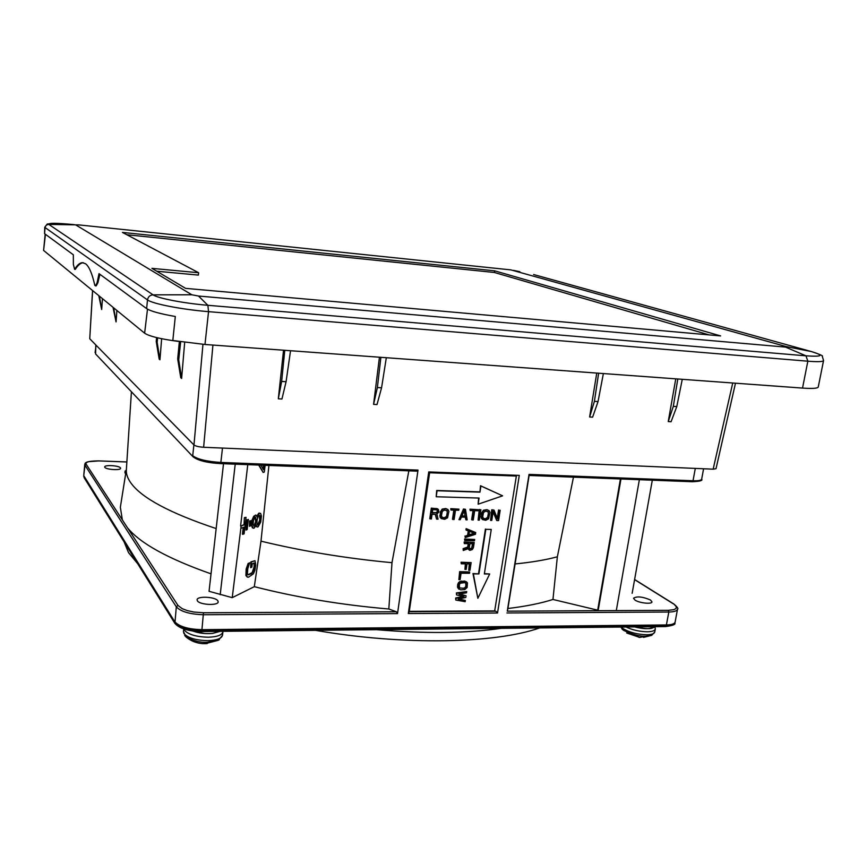 <?xml version="1.0" encoding="UTF-8"?>
<svg xmlns="http://www.w3.org/2000/svg" width="867" height="867" viewBox="0 0 867 867"><rect width="100%" height="100%" fill="white"/><g stroke="black" fill="none" stroke-linecap="round" stroke-linejoin="round"><path stroke-width="1.3" d="M632.151 593.299L652.309 480.188M639.369 479.689L616.318 610.487M620.978 478.985L598.154 610.585M634.481 626.906C644.452 629.344 650.673 629.269 653.165 626.711M621.932 628.943L623.525 630.32C632.487 634.644 640.009 636.595 646.11 636.183L651.67 635.338L643.487 637.386M623.525 630.32L620.761 627.058M626.689 632.986L639.705 637.418L646.11 636.183M639.705 637.418L638.925 637.353M192.171 630.905L204.71 633.528M184.693 635.511L186.253 637.158C193.677 641.027 200.732 642.729 207.397 642.274L219.21 639.824M183.847 628.987L184.324 630.136C188.291 634.536 196.278 636.898 208.264 637.223C217.108 636.898 221.985 635.132 222.906 631.924L222.505 635.305C221.594 638.546 216.707 640.323 207.874 640.659C195.888 640.345 187.911 637.971 183.945 633.539L183.436 631.555L186.253 637.158C191.065 641.06 196.592 643.227 202.835 643.65L202.39 643.628M202.835 643.65L207.159 643.596M99.391 296.135L101.677 309.508L98.784 295.647M180.65 341.782L178.732 359.848L181.615 378.456L184.682 342.357M181.615 378.456L180.77 377.73L177.692 359.003L178.732 359.848M177.692 359.003L179.35 341.587M157.599 337.837L157.144 342.237L159.94 359.762L161.641 338.715M159.94 359.762L159.192 359.111L156.233 341.5L157.144 342.237M156.233 341.5L156.591 337.588M113.696 307.85L116.059 321.906L116.893 310.473M116.059 321.906L113.024 307.308M101.677 309.508L102.447 298.638M682.275 379.312L676.78 406.59L671.069 421.741L668.24 421.568L673.323 406.363L677.788 378.987M676.78 406.59L673.323 406.363M675.761 378.846L668.24 421.568M603.378 373.558L598.046 401.573L592.616 417.157L589.625 416.984L594.404 401.345L598.642 373.211M598.046 401.573L594.404 401.345M596.756 373.07L589.625 416.984M386.324 357.713L381.567 387.798L377.004 404.564L373.579 404.369L377.383 387.538L380.884 357.312M381.567 387.798L377.383 387.538M379.443 357.215L373.579 404.369M290.543 350.723L286.077 381.729L281.948 399.015L278.318 398.798L281.645 381.447L284.777 350.301M286.077 381.729L281.645 381.447M283.542 350.214L278.318 398.798M78.734 224.889L510.869 269.886L786.228 346.583C787.767 347.06 787.507 347.223 785.459 347.082L198.51 296.037L191.824 294.78L75.613 224.856L78.734 224.889M198.63 272.737L122.431 232.41L494.623 270.818L720.629 335.919L185.614 288.375L151.92 268.358L198.63 272.737L198.38 275.088L156.721 271.219M126.853 234.74L494.374 272.476L494.623 270.818M494.374 272.476L709.098 334.89M818.275 386.964L818.264 386.996C817.744 388.405 812.498 388.763 802.528 388.091L204.98 344.481L208.546 311.654C182.07 309.552 152.343 303.775 147.498 299.906C148.084 296.807 149.926 295.127 153.058 294.845L191.824 294.78M97.093 282.815L97.852 282.88L96.15 285.926L95.5 285.861L97.093 282.815L99.011 273.647L146.631 308.609C150.576 311.199 160.135 313.832 175.307 316.498L172.815 340.514L204.98 344.481M83.395 262.744L83.265 262.744C80.653 262.896 77.987 265.118 75.245 269.409L74.649 269.355C77.217 265.053 79.786 262.82 82.332 262.658L85.508 263.731C89.063 266.321 92.162 273.517 94.806 285.319L95.5 285.861M146.631 308.609L147.498 299.906L44.737 227.317L44.564 233.656L73.337 254.79L73.37 264.424L74.649 269.355M97.852 282.88L99.9 274.297M178.071 341.392C160.319 338.975 149.167 336.244 144.626 333.188L43.588 250.433L45.171 234.112M735.487 383.203L716.023 468.689L713.151 469.177L203.626 447.264C198.846 446.938 195.628 446.18 193.98 444.988L89.745 338.759L92.541 290.532M487.774 511.432L488.414 513.231L487.568 517.415L485.553 518.694L483.309 518.455M474.184 533.183L468.971 534.82M472.548 543.739L471.659 548.172L469.567 548.659M465.742 582.96L465.872 586.135L465.026 587.62L463.498 588.249L459.456 587.891M437.044 509.818L437.282 511.454L436.491 512.56L432.308 512.679M446.689 510.36L447.339 512.169L446.505 516.407L444.446 517.697L442.094 517.436M464.268 510.771L465.059 515.973L461.916 515.887M263.514 465.254L263.069 468.993M259.244 515.117L259.742 520.037L257.597 524.893M255.158 517.111L255.678 521.696L253.717 526.117M488.457 511.942L487.98 517.686L485.964 518.965L483.58 518.694L482.681 516.667L483.526 512.473L485.542 511.194L488.045 511.671M469.491 531.363L474.769 533.411L468.906 535.253L469.491 531.363M470.532 548.8L469.73 548.865L469.275 547.781L469.892 543.696L472.992 543.739L471.962 547.532M472.363 547.825L471.659 548.172M472.06 548.464L471.182 548.594M471.583 548.887L470.933 549.093M466.446 583.903L466.262 586.45L464.745 588.357L459.467 587.924L459.326 584.726L460.171 583.242L464.799 582.624L466.056 583.589M435.841 512.765L432.275 512.939L432.763 509.568L437.304 509.915L437.282 511.454M437.662 511.725L436.968 512.126M437.358 512.397L436.491 512.56M436.881 512.831L436.22 513.047M447.339 510.858L446.895 516.678L444.836 517.978L442.398 517.697L441.455 515.648L442.289 511.4L444.348 510.099L446.949 510.587M465.46 516.244L461.797 516.158L464.539 510.197L465.059 515.973M264.001 465.276L263.47 469.73L261 465.156M260.176 515.832L259.829 521.75L257.781 525.131L256.935 522.942L257.109 519.972L258.052 516.689L258.962 515.226L259.71 515.713M255.765 523.419L254.324 526.193L253.034 524.535L253.587 519.94L255.418 517.014L256.329 520.287L255.299 523.3M489.996 512.419L488.609 518.813L485.758 520.287L482.442 519.55L481.467 516.645L482.886 511.346L484.707 510.067L487.362 509.915L489.064 510.63L489.996 512.419M497.615 519.03L498.98 510.23L500.183 510.262L498.568 520.59L496.769 520.547L493.171 511.4L491.773 520.428L490.57 520.406L492.174 510.045L493.984 510.089L497.615 519.03M477.847 598.295L473.371 573.878L478.942 573.911L485.823 529.314L491.253 529.434L484.35 573.954L489.671 573.987L477.847 598.295L472.981 573.575L478.942 573.911M479.971 492.142L480.914 485.986L502.622 495.837L478.129 504.193L479.072 498.059L436.199 496.748L437.076 490.744L479.971 492.142L480.502 485.726L502.622 495.837M466.338 530.214L466.544 528.913L475.723 532.566L475.463 534.289L465.232 537.562L465.427 536.272L468.039 535.448L468.7 531.135L465.947 529.932L466.143 528.632L475.723 532.566M464.777 540.585L464.972 539.296L474.672 539.458L474.477 540.748L464.777 540.585L464.571 539.003L474.672 539.458M472.309 549.548L473.425 547.63L474.216 542.471L464.506 542.308L464.311 543.609L468.657 543.674L468.104 547.326L463.498 548.984L463.271 550.491L468.321 548.627L469.914 550.372L472.309 549.548M468.733 570.291L469.708 563.886L467.031 563.853L466.186 569.413L464.95 569.402L465.796 563.843L461.255 563.799L461.45 562.52L471.139 562.618L469.957 570.291L468.733 570.291L469.264 563.875M458.871 579.611L460.03 571.927L469.697 572.003L469.502 573.282L461.071 573.217L460.106 579.622L458.871 579.611L459.64 571.624L469.697 572.003M464.755 589.625L460.615 589.831L458.166 588.346L458.09 584.726L459.954 581.963L464.994 581.345L467.432 582.841L467.129 587.512L464.755 589.625M458.946 594.079L466.067 595.77L465.807 597.461L458.166 599.162L465.362 600.419L465.167 601.687L455.782 600.018L456.042 598.317L464.094 596.615L456.551 594.925L456.811 593.223L466.717 591.543L466.522 592.811L458.946 594.079M430.14 518.975L431.679 508.409L436.675 508.55L438.409 509.493L438.875 511.985L436.925 513.958L438.03 519.16L436.578 519.127L435.613 514.38L432.08 514.294L431.387 519.008L429.761 518.694L431.3 508.138L437.672 508.799M448.922 511.346L447.556 517.816L444.641 519.322L441.227 518.564L440.208 515.616L441.628 510.262L443.481 508.951L446.191 508.799L447.957 509.525L448.922 511.346M452.867 519.517L454.265 510.143L450.981 510.056L451.143 508.94L458.946 509.146L458.773 510.262L455.5 510.175L454.102 519.539L452.476 519.235L453.831 510.132M460.236 519.691L459.011 519.658L463.856 509.276L465.481 509.319L467.161 519.853L465.947 519.821L465.536 517.144L461.45 517.035L460.236 519.691M472.038 519.962L473.447 510.652L470.207 510.565L470.369 509.46L478.075 509.666L477.912 510.771L474.672 510.685L473.252 519.994L471.637 519.691L473.014 510.641M479.321 520.135L478.107 520.113L479.7 509.709L480.903 509.742L479.321 520.135M248.352 519.409L247.16 529.574L245.99 530.051L247.182 519.875L248.352 519.409L247.182 519.875M255.743 564.937L254.92 570.258L253.413 573.802L248.623 577.151L246.997 576.869L246.206 572.621L247.041 567.224L248.569 563.658L249.598 562.824L247.789 568.665L247.409 573.477L248.157 574.897L251.809 573.51L253.814 570.432L254.324 563.127L252.243 563.734L251.842 567.116L250.682 567.668L251.354 562.011L254.985 560.7L255.743 564.937M265.118 465.308L264.305 472.038L263.145 472.439L259.114 465.08M252.817 527.905L252.004 525.326L252.221 521.945L253.467 517.794L255.256 515.247L256.534 515.475L257.076 517.068L259.19 513.329L260.642 513.47L261.422 516.049L260.696 522.118L258.128 526.789L256.675 526.67L256.166 524.708L254.291 528.014L252.351 527.775L251.528 525.196L252.167 519.832L253.717 516.288L255.841 515.02M251.267 520.558L250.65 525.825L249.49 526.302L250.108 521.024L251.267 520.558L250.108 521.024M104.82 467.313L104.701 466.912C104.549 464.647 119.137 465.557 120.448 467.877L120.589 468.31C120.784 470.575 106.045 469.654 104.82 467.313M126.214 470.369L125.097 471.074L125.975 471.93M125.693 473.653L124.924 472.851L125.097 471.074M482.442 519.55L481.77 518.639M481.467 516.645L481.575 513.047L483.428 510.219L486.951 509.644L489.064 510.63M481.369 518.368L481.066 516.364M490.57 520.406L491.762 509.774L493.984 510.089M496.769 520.547L493.085 511.963M498.98 510.23L500.183 510.262M497.279 518.206L498.568 509.959M484.404 573.651L489.671 573.987M491.253 529.434L485.823 529.314M478.541 573.607L485.412 529.033M478.627 498.048L478.129 504.193M436.199 496.748L436.686 490.484L479.559 491.882M465.427 536.272L467.638 535.167L468.278 530.972M465.232 537.562L465.026 535.979M464.311 543.609L464.116 542.016L474.216 542.471M463.271 550.491L463.108 548.692L467.703 547.034L468.213 543.663M469.329 550.144L468.05 548.724M461.255 563.799L461.06 562.217L471.139 562.618M464.95 569.402L465.351 563.843M458.86 589.192L457.494 587.176L457.7 584.412L458.61 582.494L459.954 581.963M461.905 581.334L464.593 581.031L466.739 581.995M459.564 581.649L461.515 581.02M459.51 593.982L466.067 595.77M456.551 594.925L456.421 592.909L466.717 591.543M455.782 600.018L455.652 597.992L463.162 596.409M458.816 599.021L465.362 600.419M436.578 519.127L435.277 514.369M441.227 518.564L440.534 517.653M440.208 515.616L440.317 511.985L442.192 509.102L445.801 508.528L447.957 509.525M440.154 517.371L439.829 515.345M450.981 510.056L450.753 508.669L458.946 509.146M459.011 519.658L463.455 509.005L465.481 509.319M465.947 519.821L465.178 517.133M470.207 510.565L469.968 509.178L478.075 509.666M479.7 509.709L480.903 509.742M478.107 520.113L479.288 509.438M598.338 609.49L597.677 610.162L552.951 599.465C540.737 603.356 525.727 606.369 507.899 608.504L507.271 611.17L668.327 610.325L668.825 612.026C674.114 611.929 677.019 610.986 677.517 609.208L675.1 622.181C674.439 623.915 671.546 624.836 666.441 624.944L201.978 629.67C188.247 629.279 179.166 626.603 174.711 621.639L83.731 475.636L84.76 464.484L84.977 465.265L86.18 464.246L122.355 519.907L120.35 507.282L126.398 469.199M197.383 600.831L197.08 599.791C197.058 595.835 215.384 596.734 217.834 600.788L218.181 601.882C218.278 605.849 199.681 604.917 197.383 600.831M211.028 573.835C168.057 558.716 140.226 543.381 127.514 527.84L122.355 519.907M634.926 600.051L633.517 598.197C637.05 596.062 642.718 596.669 650.521 600.029L651.984 601.915C651.951 604.44 639.185 603.053 634.926 600.051M245.99 530.051L246.694 519.756M248.027 574.767L252.167 572.632L254.595 565.479M247.691 577.249L245.925 575.601L246.141 569.088L248.103 563.528L249.598 562.824M250.682 567.668L250.888 561.892L254.985 560.7M254.129 565.349L253.879 563.03M263.145 472.439L258.68 465.07M256.87 516.179L258.724 513.21L259.764 513.091M253.706 528.263L252.351 527.775M257.553 527.028L256.199 526.551L255.884 525.532M249.49 526.302L249.631 520.904M244.364 517.675L244.028 524.903L244.364 517.675L246.044 517.339L244.093 533.866L242.424 534.235L243.226 527.45M244.862 517.805L246.044 517.339M244.028 524.903L241.113 526.074L240.842 528.415L243.757 527.234L242.912 534.365M241.113 526.074L243.529 524.773M127.514 527.84L177.941 605.394L182.233 608.688L187.272 610.596L193.84 612.037L203.463 612.763L396.338 611.755L388.817 608.992C341.793 604.982 296.958 597.536 254.313 586.666L232.215 597.656L240.842 528.415M216.165 528.567C170.192 513.221 141.809 498.07 131.004 483.125C127.579 478.378 126.029 473.913 126.365 469.708L131.416 391.743M126.875 461.981L98.816 460.919L88.922 461.634C86.462 462.284 85.54 463.162 86.18 464.246M516.483 475.279L494.678 610.91L495.902 611.235L409.246 611.69L429.739 471.951M409.744 611.343L494.678 610.91M668.327 610.325L673.973 609.642L676.097 608.417L676.303 606.672L673.865 604.006C677.355 607.019 678.579 608.753 677.517 609.208M232.215 597.656L209.055 591.305L223.513 463.715M388.817 608.992L391.992 562.683C346.215 558.391 302.54 551.217 260.989 541.16L268.933 465.46M254.313 586.666L260.989 541.16M552.951 599.465L557.362 556.787C545.798 559.909 531.709 562.293 515.096 563.94L529.108 475.452M507.899 608.504L515.096 563.94M597.677 610.162L620.425 478.963M573.466 477.164L557.362 556.787M408.834 470.835L391.992 562.683M240.593 525.966L247.767 464.647M220.196 594.708L235.217 464.159M95.673 354.039L193.038 456.768C197.969 460.572 207.094 462.848 220.413 463.596L220.294 463.542C207.213 462.707 198.467 460.605 194.056 457.245M497.528 613.023L408.303 613.543L428.742 471.919L519.279 475.387L497.528 613.023L495.902 611.235M408.303 613.543L409.246 611.69M507.271 611.17L529.043 474.39L693.026 480.752C698.379 480.914 701.251 480.383 701.663 479.158C702.996 480.556 699.864 481.413 692.245 481.727L528.903 475.452L529.043 474.39M396.338 611.755L397.519 613.608L203.669 614.736C189.916 614.302 180.791 611.658 176.315 606.813L84.977 465.265L83.731 475.636M418.002 470.087L416.778 471.139L220.413 463.596L220.857 462.447L418.002 470.087L397.519 613.608M416.778 471.139L220.5 463.552M625.985 627.004C632.552 630.049 639.705 631.642 647.443 631.772C652.212 631.653 654.823 630.753 655.3 629.063L654.997 626.689M621.325 627.047L623.102 628.608C629.507 632.433 637.44 634.492 646.901 634.774C651.659 634.644 654.282 633.734 654.758 632.032L655.3 629.063M207.397 642.274L205.186 643.704L218.451 640.236L222.505 635.305M818.264 386.996L823.552 360.585C823.043 361.767 817.809 361.973 807.849 361.192L805.974 355.828L207.863 305.292L198.51 296.037M811.87 351.699L811.458 351.579C824.43 355.492 822.61 356.911 805.974 355.828L785.459 347.082M533.639 274.546L811.458 351.579L786.228 346.583M519.832 271.685L513.448 270.374M74.183 224.835L54.155 223.296L47.208 224.033L44.737 227.317M802.528 388.091L807.849 361.192L208.546 311.654L207.863 305.292C184.14 303.363 157.512 298.237 153.058 294.845L48.812 224.401L75.613 224.856M44.564 233.656L45.051 227.761C45.431 225.68 46.677 224.564 48.812 224.401C48.173 222.873 56.691 222.96 74.378 224.661M43.588 250.433L45.442 234.307M144.626 333.188L147.498 309.172M92.628 290.597L89.745 338.759M193.98 444.988L202.954 344.318M212.924 345.055L203.626 447.264M713.151 469.177L732.734 382.997M192.106 630.797L201.48 631.555L201.838 630.71C188.172 630.32 179.122 627.654 174.69 622.701L83.731 476.438M177.941 605.394L176.315 606.813L174.896 623.416M665.303 626.483L665.596 626.57C672.716 625.584 675.794 624.424 674.851 623.08C674.179 624.814 671.307 625.725 666.224 625.844L668.825 612.026L506.946 612.969M84.088 477.63L174.852 623.362C179.48 628.575 188.356 631.306 201.48 631.555L665.596 626.57L666.224 625.844L201.838 630.71L203.463 612.763M673.388 603.865L634.59 579.622M515.919 476.037L429.772 472.764M95.814 344.936L95.598 353.964L193.135 456.866M95.099 352.62L96.085 345.207M695.301 468.408L693.026 480.752L692.245 481.727L528.903 475.452M193.894 444.901L192.723 455.706C197.448 459.293 206.834 461.537 220.857 462.447L222.483 448.076M635.002 626.906C644.116 628.716 649.838 629.117 652.168 628.12L655.322 626.689M137.777 563.821L128.511 552.604L124.122 541.897M539.707 627.925C494.775 643.65 403.09 645.568 315.436 630.331M501.245 628.337C466.479 633.343 424.917 633.788 376.549 629.68M654.758 632.032L651.67 635.338M192.712 630.992C198.944 633.235 205.544 634.037 212.502 633.419L220.185 631.349M222.906 631.924L222.938 631.328M183.436 631.555L183.717 628.943M823.552 360.585L822.295 356.272C823.422 355.947 819.922 354.408 811.783 351.666M811.545 351.601L533.573 274.525M83.265 262.744L82.332 262.658M634.611 579.492L673.811 603.974M126.875 461.948L98.762 460.886C83.015 461.006 85.41 463.888 84.76 464.484M674.851 623.08L675.1 622.181M703.592 468.765L701.663 479.158"/></g></svg>
